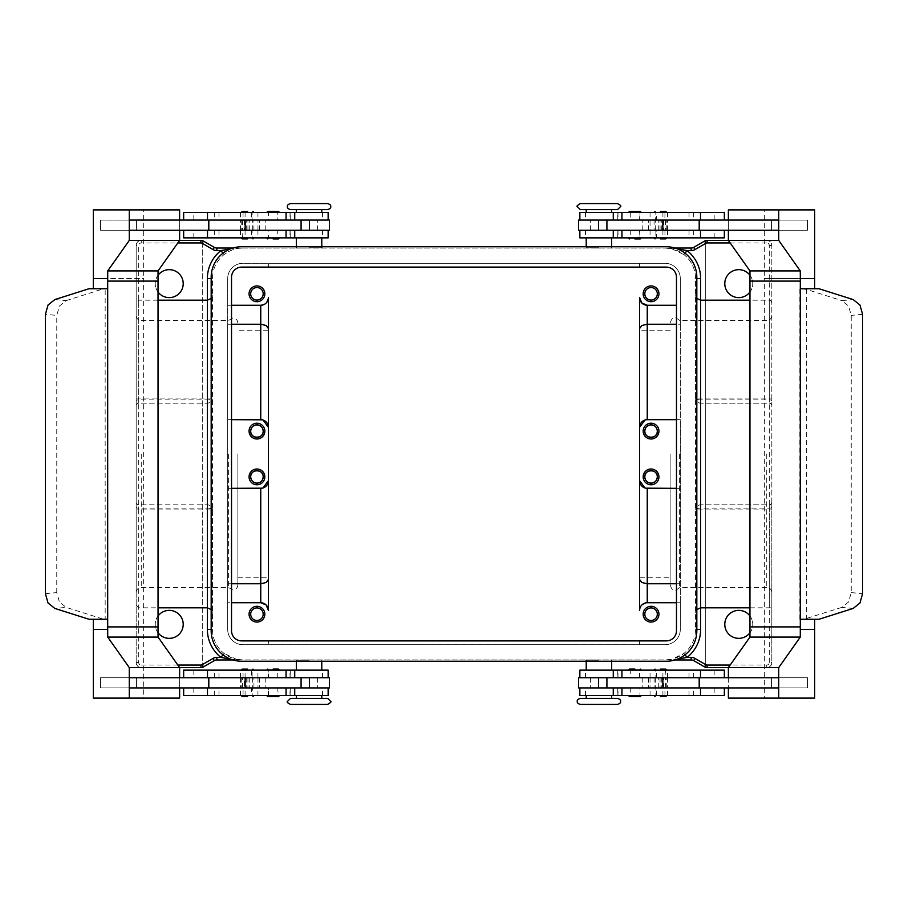 <?xml version="1.0" encoding="UTF-8"?>
<svg xmlns="http://www.w3.org/2000/svg" width="908" height="908" viewBox="0 0 908 908"><rect width="100%" height="100%" fill="white"/><g stroke="black" fill="none" stroke-linecap="round" stroke-linejoin="round"><path stroke-width="0.68" stroke-dasharray="4.54 3.41" d="M290.503 698.354L327.629 698.354M617.497 704.449L580.371 704.449M617.497 209.646L580.371 209.646M290.503 203.551L327.629 203.551M670.127 454L670.127 584.9L670.127 454M228.385 454L228.385 587.442L228.385 454M252.118 695.551L241.233 695.551L253.945 695.551L247.589 695.551L252.118 695.551L252.674 687.923L242.493 687.923L252.118 687.923M243.049 677.754L243.049 670.127L253.945 670.127L247.589 670.127L252.118 670.127L252.118 677.754L242.493 677.754L253.934 677.754L241.222 677.754L252.118 677.754M268.484 670.127L278.2 670.127L268.484 670.127L268.484 677.754M269.517 677.754L277.734 677.754L269.517 677.754M251.55 677.754L328.14 677.754L193.824 677.754L294.725 677.754L251.55 677.754L251.55 670.127L294.725 670.127L193.824 670.127L251.55 670.127M183.654 670.127L328.14 670.127M183.654 695.551L328.14 695.551M249.734 677.754L249.734 687.923L328.14 687.923L193.824 687.923L301.081 687.923L244.218 687.923L244.218 677.754M251.55 695.551L193.824 695.551L251.55 695.551L251.55 687.923M309.072 695.551L296.36 695.551L309.072 695.551M309.072 698.354L296.36 698.354L309.072 698.354M309.072 659.957L301.445 659.957L309.072 659.957M309.072 660.207L296.36 660.207L309.072 660.207M309.072 670.127L296.36 670.127L309.072 670.127M290.503 704.449L327.629 704.449M245.149 230.246L328.14 230.246L245.149 230.246M301.081 220.077L215.321 220.077L301.081 220.077M277.734 212.449L268.484 212.449L268.484 220.077L277.734 220.077L277.734 212.449L268.484 212.449M277.734 220.077L268.484 220.077M266.759 212.393L279.471 212.393M266.759 237.93L279.471 237.93M268.484 230.246L277.734 230.246L268.03 230.246L268.484 237.873L277.734 237.873L277.734 230.246M268.484 237.873L277.734 237.873M660.411 695.551L654.055 695.551L660.411 695.551M664.951 670.127L654.055 670.127L666.767 670.127L655.882 670.127L655.882 677.754L666.778 677.754L654.066 677.754L664.917 677.754L665.507 670.127L655.882 670.127M639.516 677.754L639.516 670.127L630.265 670.127L630.265 677.754L639.97 677.754L630.265 677.754M778.712 677.754L579.86 677.754L714.176 677.754L606.919 677.754L663.782 677.754L658.266 677.754L658.266 687.923L663.782 687.923L606.919 687.923L658.266 687.923M613.275 670.127L714.176 670.127L613.275 670.127M638.483 687.923L630.265 687.923L630.265 695.551L639.97 695.551L639.97 687.923L638.483 687.923M613.275 695.551L714.176 695.551L613.275 695.551M578.589 687.923L778.712 687.923M598.928 695.551L586.216 695.551L598.928 695.551M617.497 698.354L580.371 698.354M598.928 659.957L591.301 659.957L598.928 659.957M598.928 660.207L586.216 660.207L598.928 660.207M598.928 670.127L586.216 670.127L598.928 670.127M656.45 230.246L606.919 230.246L692.679 230.246L613.275 230.246L656.45 230.246L656.45 237.873L613.275 237.873L714.176 237.873L656.45 237.873M662.851 220.077L606.919 220.077L662.851 220.077M639.516 212.449L629.8 212.449L639.97 212.449L639.516 220.077L630.265 220.077L630.265 212.449M641.241 212.393L628.529 212.393M641.241 237.93L628.529 237.93M639.516 230.246L639.97 237.873L639.97 230.246L630.265 230.246L639.97 230.246L639.97 237.873L629.8 237.873L639.516 237.873M639.516 220.077L630.265 220.077M249.064 431.118A7.877 7.877 0 0 0 256.941 438.995A7.877 7.877 0 0 0 264.83 431.118A7.877 7.877 0 0 0 256.941 423.23A7.877 7.877 0 0 0 249.064 431.118M644.805 293.817A6.254 6.254 0 0 0 651.059 300.071A6.254 6.254 0 0 0 657.313 293.817A6.254 6.254 0 0 0 651.059 287.552A6.254 6.254 0 0 0 644.805 293.817M643.17 293.817A7.877 7.877 0 0 0 651.059 301.694A7.877 7.877 0 0 0 658.936 293.817A7.877 7.877 0 0 0 651.059 285.929A7.877 7.877 0 0 0 643.17 293.817M250.687 293.817A6.254 6.254 0 0 0 256.941 300.071A6.254 6.254 0 0 0 263.195 293.817A6.254 6.254 0 0 0 256.941 287.552A6.254 6.254 0 0 0 250.687 293.817M249.064 293.817A7.877 7.877 0 0 0 256.941 301.694A7.877 7.877 0 0 0 264.83 293.817A7.877 7.877 0 0 0 256.941 285.929A7.877 7.877 0 0 0 249.064 293.817M643.17 431.118A7.877 7.877 0 0 0 651.059 438.995A7.877 7.877 0 0 0 658.936 431.118A7.877 7.877 0 0 0 651.059 423.23A7.877 7.877 0 0 0 643.17 431.118M264.83 476.882A7.877 7.877 0 0 1 256.941 484.77A7.877 7.877 0 0 1 249.064 476.882A7.877 7.877 0 0 1 256.941 469.005A7.877 7.877 0 0 1 264.83 476.882M657.313 614.183A6.254 6.254 0 0 1 651.059 620.448A6.254 6.254 0 0 1 644.805 614.183A6.254 6.254 0 0 1 651.059 607.929A6.254 6.254 0 0 1 657.313 614.183M658.936 614.183A7.877 7.877 0 0 1 651.059 622.071A7.877 7.877 0 0 1 643.17 614.183A7.877 7.877 0 0 1 651.059 606.306A7.877 7.877 0 0 1 658.936 614.183M263.195 614.183A6.254 6.254 0 0 1 256.941 620.448A6.254 6.254 0 0 1 250.687 614.183A6.254 6.254 0 0 1 256.941 607.929A6.254 6.254 0 0 1 263.195 614.183M264.83 614.183A7.877 7.877 0 0 1 256.941 622.071A7.877 7.877 0 0 1 249.064 614.183A7.877 7.877 0 0 1 256.941 606.306A7.877 7.877 0 0 1 264.83 614.183M658.936 476.882A7.877 7.877 0 0 1 651.059 484.77A7.877 7.877 0 0 1 643.17 476.882A7.877 7.877 0 0 1 651.059 469.005A7.877 7.877 0 0 1 658.936 476.882M617.497 203.551L580.371 203.551M598.928 247.793L586.216 247.793L598.928 247.793M598.928 237.873L586.216 237.873L598.928 237.873M598.928 248.043L591.301 248.043L598.928 248.043M598.928 212.449L586.216 212.449L598.928 212.449M598.928 209.646L586.216 209.646L598.928 209.646M656.45 212.449L714.176 212.449L656.45 212.449L656.45 220.077M724.346 212.449L579.86 212.449M578.589 220.077L728.386 220.077L728.375 230.246L778.712 230.246M578.589 230.246L724.346 230.246L591.505 230.246L650.037 230.246L650.037 220.077M724.346 237.873L579.86 237.873M664.951 230.246L664.951 237.873L654.055 237.873L660.411 237.873L655.882 237.873L655.882 230.246L665.507 230.246L654.066 230.246L666.778 230.246L655.882 230.246M655.882 212.449L666.767 212.449L654.055 212.449L660.411 212.449L655.882 212.449L655.326 220.077L665.507 220.077L655.882 220.077M641.241 670.07L628.529 670.07M641.241 695.607L628.529 695.607M639.516 670.127L630.265 670.127M630.265 695.551L639.516 695.551M630.265 687.923L639.516 687.923M853.168 608.428L841.795 607.395L848.594 601.947L851.227 592.618L851.227 315.382L848.594 306.053L841.795 300.605L853.168 299.572M800.311 288.733L814.692 288.733L799.869 288.733L806.315 289.357L841.795 300.605M841.795 607.395L803.864 619.267L818.993 619.267M800.311 619.267L803.864 619.267M290.503 209.646L327.629 209.646M309.072 247.793L321.784 247.793L309.072 247.793M309.072 237.873L321.784 237.873L309.072 237.873M309.072 248.043L301.445 248.043L309.072 248.043M309.072 212.449L321.784 212.449L309.072 212.449M260.153 212.449L193.824 212.449L260.153 212.449M329.411 220.077L129.288 220.077M260.153 237.873L193.824 237.873L260.153 237.873M243.049 237.873L253.945 237.873L241.233 237.873L252.118 237.873L252.118 230.246L241.222 230.246L253.934 230.246L243.083 230.246L242.493 237.873L252.118 237.873M247.589 212.449L253.945 212.449L247.589 212.449M268.484 695.551L268.484 687.923L277.734 687.923L268.03 687.923L268.03 695.551L278.2 695.551L277.734 687.923M277.734 695.551L268.03 695.551L268.484 687.923M266.759 670.07L279.471 670.07M266.759 695.607L279.471 695.607M54.832 299.572L66.205 300.605L59.406 306.053L56.773 315.382L45.4 314.338M45.4 593.662L56.773 592.618L59.406 601.947L66.205 607.395L54.832 608.428M647.245 488.322L680.296 488.322L680.296 602.742L647.245 602.742L641.842 604.978L639.618 610.369L639.618 579.497M679.615 454L679.615 587.442L679.615 454M670.127 330.728L639.618 330.728L639.618 577.272L639.618 330.728L639.618 577.272L670.127 577.272M771.834 454L771.834 405.694A2.542 2.542 0 0 0 769.292 403.152L700.635 403.152A5.085 5.085 0 0 1 697.038 401.654A5.085 5.085 0 0 0 700.635 403.152L769.292 403.152L769.292 300.173L769.292 504.848A2.542 2.542 0 0 0 771.834 502.306L771.834 454M749.951 275.238A13.983 13.983 0 0 1 752.766 283.637A13.983 13.983 0 0 0 738.783 269.653A13.983 13.983 0 0 0 724.788 283.637A13.983 13.983 0 0 0 738.783 297.631A13.983 13.983 0 0 0 752.766 283.637A13.983 13.983 0 0 1 749.963 292.024M749.963 615.976A13.983 13.983 0 0 1 752.766 624.364A13.983 13.983 0 0 0 738.783 610.369A13.983 13.983 0 0 0 724.788 624.364A13.983 13.983 0 0 0 738.783 638.347A13.983 13.983 0 0 0 752.766 624.364A13.983 13.983 0 0 1 749.951 632.763M268.382 328.503L268.382 297.631L266.158 303.022L260.755 305.258L227.704 305.258L227.704 278.552A15.254 15.254 0 0 1 242.958 263.297L665.042 263.297A15.254 15.254 0 0 1 680.296 278.552L680.296 629.448A15.254 15.254 0 0 1 665.042 644.703L242.958 644.703A15.254 15.254 0 0 1 227.704 629.448L227.704 278.552A15.254 15.254 0 0 1 242.958 263.297L268.382 263.297L268.382 267.111L268.382 263.297L639.618 263.297L639.618 267.111L639.618 263.297L665.042 263.297A15.254 15.254 0 0 1 680.296 278.552L680.296 324.247L676.483 324.247M260.755 602.742L227.704 602.742L227.704 488.322L260.755 488.322M227.704 583.753L231.517 583.753M237.873 454L237.873 584.9L237.873 454M237.873 577.272L268.382 577.272L268.382 330.728L268.382 577.272L268.382 330.728L237.873 330.728M179.625 240.416L141.251 240.416A5.085 5.085 0 0 0 136.166 245.501L136.166 502.306A2.542 2.542 0 0 0 138.708 504.848L207.364 504.848A5.085 5.085 0 0 1 210.962 506.346A5.085 5.085 0 0 0 207.364 504.848L138.708 504.848L138.708 300.173L138.708 403.152L207.364 403.152A5.085 5.085 0 0 0 210.962 401.654A5.085 5.085 0 0 1 207.364 403.152L138.708 403.152L138.708 245.501A2.542 2.542 0 0 1 141.251 242.958L177.82 242.958M158.037 292.024A13.983 13.983 0 0 1 155.234 283.637A13.983 13.983 0 0 0 169.217 297.631A13.983 13.983 0 0 0 183.212 283.637A13.983 13.983 0 0 0 169.217 269.653A13.983 13.983 0 0 0 155.234 283.637A13.983 13.983 0 0 1 158.049 275.238M158.049 632.763A13.983 13.983 0 0 1 155.234 624.364A13.983 13.983 0 0 0 169.217 638.347A13.983 13.983 0 0 0 183.212 624.364A13.983 13.983 0 0 0 169.217 610.369A13.983 13.983 0 0 0 155.234 624.364A13.983 13.983 0 0 1 158.037 615.976M136.166 502.306A2.542 2.542 0 0 0 136.915 504.11A2.542 2.542 0 0 1 136.166 502.306L136.166 662.5A5.085 5.085 0 0 0 141.251 667.584L200.918 667.584A5.085 5.085 0 0 0 203.46 666.903L214.311 660.638A5.085 5.085 0 0 1 216.853 659.957L691.147 659.957A5.085 5.085 0 0 1 693.689 660.638L704.54 666.903A5.085 5.085 0 0 0 705.72 667.403L705.72 240.597A5.085 5.085 0 0 0 704.54 241.097L693.689 247.362A5.085 5.085 0 0 1 691.147 248.043L216.853 248.043A5.085 5.085 0 0 1 214.311 247.362L203.46 241.097A5.085 5.085 0 0 0 200.918 240.416L141.251 240.416A5.085 5.085 0 0 0 136.166 245.501L136.166 662.5A5.085 5.085 0 0 0 141.251 667.584L179.625 667.584M771.085 403.89A2.542 2.542 0 0 0 769.292 403.152A2.542 2.542 0 0 1 771.834 405.694A2.542 2.542 0 0 0 771.085 403.89A2.542 2.542 0 0 1 771.834 405.694L771.834 245.501A5.085 5.085 0 0 0 766.749 240.416L707.082 240.416A5.085 5.085 0 0 0 705.72 240.597L705.72 667.403A5.085 5.085 0 0 0 707.082 667.584L766.749 667.584A5.085 5.085 0 0 0 771.834 662.5L771.834 502.306A2.542 2.542 0 0 1 771.085 504.11A2.542 2.542 0 0 0 771.834 502.306A2.542 2.542 0 0 1 769.292 504.848L700.635 504.848A5.085 5.085 0 0 0 697.038 506.346A5.085 5.085 0 0 1 700.635 504.848L769.292 504.848L769.292 607.827L769.292 504.848A2.542 2.542 0 0 0 771.085 504.11M728.375 667.584L766.749 667.584A5.085 5.085 0 0 0 771.834 662.5L771.834 245.501A5.085 5.085 0 0 0 766.749 240.416L728.375 240.416M222.982 253.184L224.083 254.581C230.008 250.154 236.307 247.975 242.958 248.043L230.553 248.792M136.166 662.5L138.708 662.5L138.708 509.933L207.364 509.933L207.364 607.827L207.364 508.151A5.085 1.793 0 0 1 212.449 509.933L212.449 398.067A5.085 5.085 0 0 1 210.962 401.654A5.085 5.085 0 0 0 212.449 398.067L212.449 278.552A30.509 30.509 0 0 1 242.958 248.043L232.97 248.043M771.834 245.501L769.292 245.501L769.292 398.067L700.635 398.067L700.635 300.173L700.635 399.849A5.085 1.793 180 0 1 695.551 398.067L695.551 629.448A30.509 30.509 0 0 1 683.917 653.42L671.954 659.163L665.042 659.957L677.447 659.208M685.018 253.184L683.917 254.581A30.509 30.509 0 0 1 695.551 278.552L695.551 629.448A30.509 30.509 0 0 1 665.042 659.957L675.03 659.957M769.292 504.848L769.292 509.933L695.551 509.933A5.085 5.085 0 0 1 697.038 506.346A5.085 5.085 0 0 0 695.551 509.933A5.085 1.793 0 0 1 700.635 508.151L700.635 607.827L700.635 504.848L700.635 508.151L769.292 508.151A2.542 0.897 180 0 0 771.834 507.254M222.982 654.816L224.083 653.42A30.509 30.509 0 0 1 212.449 629.448L212.449 278.552A30.509 30.509 0 0 1 224.083 254.581M136.166 398.067L212.449 398.067A5.085 1.793 180 0 1 207.364 399.849L207.364 300.173L207.364 403.152L207.364 399.849L138.708 399.849A2.542 0.897 180 0 0 136.166 400.746M210.962 506.346A5.085 5.085 0 0 1 212.449 509.933A5.085 5.085 0 0 0 210.962 506.346M230.553 659.208L242.958 659.957A30.509 30.509 0 0 1 212.449 629.448L212.449 509.933L207.364 509.933L207.364 504.848L207.364 508.151L138.708 508.151A2.542 0.897 180 0 1 136.166 507.254M232.97 659.957L242.958 659.957L236.046 659.163L224.083 653.42M683.917 653.42L685.018 654.816M697.038 401.654A5.085 5.085 0 0 1 695.551 398.067A5.085 5.085 0 0 0 697.038 401.654M677.447 248.792L665.042 248.043A30.509 30.509 0 0 1 695.551 278.552L695.551 398.067L700.635 398.067L700.635 403.152L700.635 399.849L769.292 399.849A2.542 0.897 0 0 1 771.834 400.746M242.958 248.043L665.042 248.043L671.954 248.837L683.917 254.581M136.166 405.694A2.542 2.542 0 0 1 138.708 403.152A2.542 2.542 0 0 0 136.915 403.89A2.542 2.542 0 0 1 138.708 403.152A2.542 2.542 0 0 0 136.166 405.694A2.542 2.542 0 0 1 136.915 403.89M136.915 504.11A2.542 2.542 0 0 0 138.708 504.848A2.542 2.542 0 0 1 136.915 504.11A2.542 2.542 0 0 0 138.708 504.848L138.708 509.933L136.166 509.933M671.954 659.163L665.042 659.957L242.958 659.957L236.046 659.163M136.166 454L136.166 592.527L136.166 454M675.03 248.043L665.042 248.043L671.954 248.837M202.28 667.403L202.28 240.597L202.28 667.403M676.483 602.742L680.296 602.742L680.296 629.448A15.254 15.254 0 0 1 665.042 644.703L268.382 644.703L268.382 640.889L268.382 644.703L242.958 644.703A15.254 15.254 0 0 1 227.704 629.448L227.704 602.742L231.517 602.742M263.048 487.971L262.264 488.175M262.264 419.825L263.048 420.029M231.517 324.247L227.704 324.247L227.704 305.258L231.517 305.258M260.755 419.678L227.704 419.678L227.704 324.247M231.517 488.322L227.704 488.322L227.704 419.678L231.517 419.678M639.618 640.889L639.618 644.703L639.618 640.889M645.736 488.175L644.952 487.971M676.483 583.753L680.296 583.753M644.952 420.029L645.736 419.825M647.245 305.258L676.483 305.258M680.296 324.247L680.296 419.678L647.245 419.678M676.483 419.678L680.296 419.678L680.296 488.322L676.483 488.322M89.007 619.267L103.66 619.267L66.205 607.395M56.773 592.618L56.773 315.382M66.205 300.605L103.66 288.733L89.007 288.733M103.66 619.267L105.169 619.267L105.169 288.733L103.66 288.733M105.169 288.733L107.689 288.733M107.689 619.267L105.169 619.267M107.689 281.094L158.037 281.094L143.657 281.094L143.657 278.552L93.32 278.552L143.646 278.552L143.646 629.448L143.657 626.906L158.037 626.906L107.689 626.906M93.32 209.907L143.668 209.907L143.657 281.094M143.668 281.094L158.049 281.094M129.288 230.246L179.625 230.246L179.614 220.077L179.614 230.246L329.411 230.246M100.516 220.077L136.472 220.077L136.472 230.246L100.516 230.246L100.516 220.077L100.504 230.246L136.472 230.246L136.472 220.077L100.504 220.077M179.625 209.907L143.668 209.907M129.288 687.923L179.625 687.923L179.625 677.754L129.288 677.754M179.625 698.093L143.668 698.093L143.668 626.906L158.049 626.906M93.32 698.093L143.668 698.093M136.472 677.754L136.472 687.923L100.516 687.923L100.516 677.754L136.472 677.754L136.472 687.923L100.504 687.923L100.504 677.754L136.472 677.754M329.411 687.923L179.614 687.923L179.614 677.754L329.411 677.754M277.734 677.754L277.734 670.127M316.495 220.077L277.678 220.077L316.495 220.077M249.734 230.246L249.734 220.077M183.654 237.873L328.14 237.873M183.654 212.449L328.14 212.449M818.993 288.733L803.864 288.733M814.68 209.907L764.332 209.907L764.332 281.094L764.343 278.552L814.692 278.552L764.343 278.552L764.354 629.448L764.343 626.906L749.963 626.906L800.311 626.906M764.343 281.094L800.311 281.094M814.68 698.093L764.332 698.093L764.343 626.906M764.332 626.906L749.951 626.906M771.528 687.923L771.528 677.754L807.484 677.754L807.484 687.923L771.528 687.923L807.496 687.923L807.496 677.754L771.528 677.754L771.528 687.923M771.528 220.077L807.484 220.077L807.484 230.246L771.528 230.246L771.528 220.077L807.496 220.077L807.496 230.246L771.528 230.246L771.528 220.077M650.037 230.246L728.386 230.246L728.386 220.077L778.712 220.077M728.375 209.907L764.332 209.907M764.332 281.094L749.951 281.094M728.386 677.754L728.386 687.923L728.386 677.754M728.375 698.093L764.332 698.093M658.266 677.754L578.589 677.754M724.346 695.551L579.86 695.551M630.322 220.077L591.505 220.077L630.322 220.077M658.266 230.246L658.266 220.077M630.265 230.246L630.265 237.873M241.687 246.772L666.313 246.772A30.509 30.509 0 0 1 696.822 277.281L696.822 630.72A30.509 30.509 0 0 1 666.313 661.228L241.687 661.228A30.509 30.509 0 0 1 211.178 630.72L211.178 277.281A30.509 30.509 0 0 1 241.687 246.772M676.483 277.281A10.17 10.17 0 0 0 666.313 267.111L241.687 267.111A10.17 10.17 0 0 0 231.517 277.281L231.517 630.72A10.17 10.17 0 0 0 241.687 640.889L666.313 640.889A10.17 10.17 0 0 0 676.483 630.72L676.483 277.281M634.885 212.393L629.8 212.393L634.885 212.393M634.885 237.93L629.8 237.93L634.885 237.93M598.928 698.354L611.64 698.354L598.928 698.354M724.346 670.127L579.86 670.127M273.115 212.393L268.03 212.393L273.115 212.393M273.115 237.93L268.03 237.93L273.115 237.93M249.734 687.923L244.218 687.923M243.083 687.923L253.934 687.923L243.083 687.923L243.049 695.551M243.049 670.127L252.118 670.127M243.049 212.449L243.049 220.077L253.934 220.077L241.222 220.077L252.118 220.077L252.118 212.449M252.118 230.246L243.049 230.246M243.049 220.077L252.118 220.077M664.951 695.551L664.951 687.923L654.066 687.923L666.778 687.923L655.882 687.923L655.882 695.551M655.882 677.754L664.951 677.754M664.951 687.923L655.882 687.923M664.917 220.077L654.066 220.077L664.917 220.077L664.951 212.449M664.951 237.873L655.882 237.873M322.556 677.754L322.556 670.127M322.556 695.551L322.556 687.923M617.871 677.754L617.871 670.127M617.871 695.551L617.871 687.923M585.444 212.449L585.444 220.077M585.444 230.246L585.444 237.873M806.315 289.357L806.315 618.643M290.129 212.449L290.129 220.077M290.129 230.246L290.129 237.873M766.749 454L766.749 587.442L766.749 454M141.251 454L141.251 587.442L141.251 454M770.347 666.097A5.085 5.085 0 0 0 771.834 662.5L769.292 662.5A2.542 2.542 0 0 1 766.749 665.042L730.18 665.042M770.347 241.903A5.085 5.085 0 0 0 766.749 240.416L766.749 242.958A2.542 2.542 0 0 1 769.292 245.501M771.834 398.067L769.292 398.067L769.292 403.152M730.18 242.958L766.749 242.958M766.749 665.042L766.749 667.584M769.292 662.5L769.292 509.933L771.834 509.933M137.653 241.903A5.085 5.085 0 0 0 136.166 245.501L138.708 245.501M137.653 666.097A5.085 5.085 0 0 0 141.251 667.584L141.251 665.042A2.542 2.542 0 0 1 138.708 662.5M177.82 665.042L141.251 665.042M141.251 240.416L141.251 242.958M211.178 278.552L212.449 278.552M211.178 629.448L212.449 629.448M695.551 629.448L696.822 629.448M695.551 278.552L696.822 278.552M317.38 230.246L317.38 220.077M257.963 230.246L257.963 220.077M240.518 230.246L240.518 220.077M247.941 230.246L247.941 220.077M246.238 230.246L246.238 220.077M259.506 230.246L259.506 220.077M265.783 230.246L265.783 220.077M322.556 230.246L322.556 237.873M257.94 230.246L257.94 237.873M240.45 230.246L240.45 237.873M218.964 230.246L218.964 237.873M214.674 230.246L214.674 237.873M245.081 230.246L245.081 237.873M251.55 230.246L251.55 237.873M322.556 212.449L322.556 220.077M257.94 212.449L257.94 220.077M240.45 212.449L240.45 220.077M218.964 212.449L218.964 220.077M214.674 212.449L214.674 220.077M245.081 212.449L245.081 220.077M251.55 212.449L251.55 220.077M799.869 619.267L799.869 288.733M851.227 592.618L862.6 593.662M862.6 314.338L851.227 315.382M590.62 230.246L590.62 220.077M667.482 230.246L667.482 220.077M660.059 230.246L660.059 220.077M661.762 230.246L661.762 220.077M648.494 230.246L648.494 220.077M642.217 230.246L642.217 220.077M617.871 230.246L617.871 237.873M650.06 230.246L650.06 237.873M667.55 230.246L667.55 237.873M689.036 230.246L689.036 237.873M693.326 230.246L693.326 237.873M662.919 230.246L662.919 237.873M617.871 212.449L617.871 220.077M650.06 212.449L650.06 220.077M667.55 212.449L667.55 220.077M689.036 212.449L689.036 220.077M693.326 212.449L693.326 220.077M662.919 212.449L662.919 220.077M585.444 695.551L585.444 687.923M656.45 695.551L656.45 687.923M662.919 695.551L662.919 687.923M693.326 695.551L693.326 687.923M689.036 695.551L689.036 687.923M667.55 695.551L667.55 687.923M650.06 695.551L650.06 687.923M585.444 677.754L585.444 670.127M656.45 677.754L656.45 670.127M662.919 677.754L662.919 670.127M693.326 677.754L693.326 670.127M689.036 677.754L689.036 670.127M667.55 677.754L667.55 670.127M650.06 677.754L650.06 670.127M590.62 677.754L590.62 687.923M642.217 677.754L642.217 687.923M648.494 677.754L648.494 687.923M661.762 677.754L661.762 687.923M660.059 677.754L660.059 687.923M667.482 677.754L667.482 687.923M650.037 677.754L650.037 687.923M245.081 695.551L245.081 687.923M214.674 695.551L214.674 687.923M218.964 695.551L218.964 687.923M240.45 695.551L240.45 687.923M257.94 695.551L257.94 687.923M290.129 695.551L290.129 687.923M245.081 677.754L245.081 670.127M214.674 677.754L214.674 670.127M218.964 677.754L218.964 670.127M240.45 677.754L240.45 670.127M257.94 677.754L257.94 670.127M290.129 677.754L290.129 670.127M317.38 677.754L317.38 687.923M265.783 677.754L265.783 687.923M259.506 677.754L259.506 687.923M246.238 677.754L246.238 687.923M247.941 677.754L247.941 687.923M240.518 677.754L240.518 687.923M257.963 677.754L257.963 687.923M771.834 592.527C771.528 589.44 769.836 587.737 766.749 587.442L679.615 587.442C676.789 589.814 675.325 590.654 675.212 589.984C673.668 588.997 672.499 591.812 670.127 584.9M237.873 323.1C237.567 320.025 235.864 318.333 232.788 318.016L228.385 320.558L141.251 320.558C138.164 320.263 136.472 318.56 136.166 315.473M237.873 584.9C237.567 587.975 235.864 589.667 232.788 589.984L228.385 587.442L141.251 587.442C138.164 587.737 136.472 589.44 136.166 592.527M771.834 315.473C771.528 318.56 769.836 320.263 766.749 320.558L679.615 320.558C676.789 318.186 675.325 317.346 675.212 318.016C673.668 319.003 672.499 316.188 670.127 323.1M268.03 670.127L268.03 677.754L268.03 670.127M296.36 660.207L296.36 661.228M617.996 677.754L617.996 670.127M617.996 695.551L617.996 687.923M586.216 660.207L586.216 661.228M639.97 220.077L639.97 212.449L639.97 220.077M611.64 247.793L611.64 246.772M321.784 247.793L321.784 246.772M290.004 212.449L290.004 220.077M290.004 230.246L290.004 237.873M136.166 605.284L138.708 607.827L158.037 607.827M771.834 302.716C770.79 300.525 769.95 299.674 769.292 300.173L749.963 300.173M158.037 300.173L138.708 300.173L136.166 302.716M696.822 609.552L695.551 612.911M211.178 609.552L212.449 612.911M211.178 298.448L212.449 295.089M696.822 298.448L695.551 295.089M749.963 607.827L769.292 607.827C769.95 608.326 770.79 607.475 771.834 605.284M244.218 220.077L244.218 230.246M290.242 237.873L290.242 230.246M193.824 237.873L193.824 230.246M290.242 220.077L290.242 212.449M193.824 220.077L193.824 212.449M296.36 246.772L296.36 247.793M663.782 220.077L663.782 230.246M617.996 230.246L617.996 237.873M617.758 237.873L617.758 230.246M714.176 237.873L714.176 230.246M617.996 212.449L617.996 220.077M617.758 220.077L617.758 212.449M714.176 220.077L714.176 212.449M586.216 247.793L586.216 246.772M611.64 661.228L611.64 660.207M714.176 687.923L714.176 695.551M617.758 687.923L617.758 695.551M714.176 670.127L714.176 677.754M617.758 670.127L617.758 677.754M663.782 687.923L663.782 677.754M321.784 660.207L321.784 661.228M193.824 687.923L193.824 695.551M290.242 687.923L290.242 695.551M290.004 695.551L290.004 687.923M193.824 670.127L193.824 677.754M290.242 670.127L290.242 677.754M290.004 677.754L290.004 670.127M242.493 687.923L242.493 677.754M253.934 687.923L253.934 677.754M252.674 677.754L252.674 687.923M241.222 677.754L241.222 687.923M241.222 220.077L241.222 230.246M252.674 230.246L252.674 220.077M242.493 220.077L242.493 230.246M253.934 230.246L253.934 220.077M666.778 687.923L666.778 677.754M655.326 677.754L655.326 687.923M665.507 687.923L665.507 677.754M654.066 677.754L654.066 687.923M665.507 220.077L665.507 230.246M654.066 220.077L654.066 230.246M655.326 230.246L655.326 220.077M666.778 230.246L666.778 220.077"/><path stroke-width="1.36" d="M327.629 698.354L290.503 698.354L287.461 701.396C286.599 701.941 287.609 702.962 290.503 704.449L327.629 704.449C330.614 702.656 331.624 701.646 330.682 701.396L327.629 698.354M598.928 704.449L617.497 704.449C619.948 703.621 620.97 702.599 620.539 701.396C620.97 700.193 619.948 699.183 617.497 698.354L580.371 698.354C577.919 699.183 576.898 700.193 577.318 701.396C576.898 702.599 577.919 703.621 580.371 704.449L598.928 704.449M580.371 209.646L617.497 209.646L620.539 206.604C621.401 206.059 620.391 205.038 617.497 203.551L580.371 203.551C577.386 205.344 576.376 206.354 577.318 206.604L580.371 209.646M309.072 203.551L290.503 203.551C288.052 204.379 287.03 205.401 287.461 206.604C287.03 207.807 288.052 208.817 290.503 209.646L327.629 209.646C330.081 208.817 331.102 207.807 330.682 206.604C331.102 205.401 330.081 204.379 327.629 203.551L309.072 203.551M247.589 696.572L242.243 696.572L247.589 696.572M247.589 669.105L242.243 669.105L247.589 669.105M328.14 677.754L328.14 670.127L183.654 670.127L183.654 677.754M328.14 687.923L328.14 695.551L183.654 695.551L183.654 687.923M301.081 230.246L301.081 220.077L329.411 220.077L329.411 230.246L129.288 230.246L129.288 220.077L301.081 220.077M245.149 220.077L245.149 230.246M278.45 211.382L279.471 212.393L266.759 212.393L267.781 211.382L278.45 211.382L267.781 211.382M273.115 238.94L278.45 238.94L273.115 238.94M278.45 238.94L279.471 237.93L266.759 237.93L267.781 238.94M660.411 696.572L665.757 696.572L660.411 696.572M660.411 669.105L665.757 669.105L660.411 669.105M579.86 677.754L579.86 670.127L724.346 670.127L724.346 677.754M579.86 687.923L579.86 695.551L724.346 695.551L724.346 687.923M606.919 230.246L606.919 220.077L578.589 220.077L578.589 230.246L778.712 230.246L778.712 220.077L606.919 220.077M662.851 220.077L662.851 230.246M629.55 211.382L634.885 211.382L629.55 211.382L628.529 212.393L641.241 212.393L640.219 211.382L634.885 211.382L640.219 211.382M634.885 238.94L640.219 238.94L634.885 238.94M629.55 238.94L628.529 237.93L641.241 237.93L640.219 238.94M263.195 431.118C263.615 439.177 250.268 439.177 250.687 431.118A6.254 6.254 0 0 0 256.941 437.372A6.254 6.254 0 0 0 263.195 431.118A6.254 6.254 0 0 0 256.941 424.865A6.254 6.254 0 0 0 250.687 431.118C251.051 427.339 253.128 425.25 256.941 424.865C260.755 425.25 262.843 427.339 263.195 431.118M264.83 431.118A7.877 7.877 0 0 1 256.941 438.995A7.877 7.877 0 0 1 249.064 431.118A7.877 7.877 0 0 1 256.941 423.23A7.877 7.877 0 0 1 264.83 431.118M644.805 293.817A6.254 6.254 0 0 0 651.059 300.071A6.254 6.254 0 0 0 657.313 293.817A6.254 6.254 0 0 0 651.059 287.552A6.254 6.254 0 0 0 644.805 293.817M658.936 293.817A7.877 7.877 0 0 1 651.059 301.694A7.877 7.877 0 0 1 643.17 293.817A7.877 7.877 0 0 1 651.059 285.929A7.877 7.877 0 0 1 658.936 293.817M250.687 293.817A6.254 6.254 0 0 0 256.941 300.071A6.254 6.254 0 0 0 263.195 293.817A6.254 6.254 0 0 0 256.941 287.552A6.254 6.254 0 0 0 250.687 293.817M264.83 293.817A7.877 7.877 0 0 1 256.941 301.694A7.877 7.877 0 0 1 249.064 293.817A7.877 7.877 0 0 1 256.941 285.929A7.877 7.877 0 0 1 264.83 293.817M657.313 431.118C657.732 439.177 644.385 439.177 644.805 431.118A6.254 6.254 0 0 0 651.059 437.372A6.254 6.254 0 0 0 657.313 431.118A6.254 6.254 0 0 0 651.059 424.865A6.254 6.254 0 0 0 644.805 431.118C645.157 427.339 647.245 425.25 651.059 424.865C654.872 425.25 656.949 427.339 657.313 431.118M658.936 431.118A7.877 7.877 0 0 1 651.059 438.995A7.877 7.877 0 0 1 643.17 431.118A7.877 7.877 0 0 1 651.059 423.23A7.877 7.877 0 0 1 658.936 431.118M263.195 476.882C262.843 480.661 260.755 482.75 256.941 483.135C253.128 482.75 251.051 480.661 250.687 476.882C250.268 468.823 263.615 468.823 263.195 476.882A6.254 6.254 0 0 1 256.941 483.135A6.254 6.254 0 0 1 250.687 476.882A6.254 6.254 0 0 1 256.941 470.628A6.254 6.254 0 0 1 263.195 476.882M264.83 476.882A7.877 7.877 0 0 1 256.941 484.77A7.877 7.877 0 0 1 249.064 476.882A7.877 7.877 0 0 1 256.941 469.005A7.877 7.877 0 0 1 264.83 476.882M657.313 614.183A6.254 6.254 0 0 1 651.059 620.448A6.254 6.254 0 0 1 644.805 614.183A6.254 6.254 0 0 1 651.059 607.929A6.254 6.254 0 0 1 657.313 614.183M658.936 614.183A7.877 7.877 0 0 1 651.059 622.071A7.877 7.877 0 0 1 643.17 614.183A7.877 7.877 0 0 1 651.059 606.306A7.877 7.877 0 0 1 658.936 614.183M263.195 614.183A6.254 6.254 0 0 1 256.941 620.448A6.254 6.254 0 0 1 250.687 614.183A6.254 6.254 0 0 1 256.941 607.929A6.254 6.254 0 0 1 263.195 614.183M264.83 614.183A7.877 7.877 0 0 1 256.941 622.071A7.877 7.877 0 0 1 249.064 614.183A7.877 7.877 0 0 1 256.941 606.306A7.877 7.877 0 0 1 264.83 614.183M657.313 476.882C656.949 480.661 654.872 482.75 651.059 483.135C647.245 482.75 645.157 480.661 644.805 476.882C644.385 468.823 657.732 468.823 657.313 476.882A6.254 6.254 0 0 1 651.059 483.135A6.254 6.254 0 0 1 644.805 476.882A6.254 6.254 0 0 1 651.059 470.628A6.254 6.254 0 0 1 657.313 476.882M658.936 476.882A7.877 7.877 0 0 1 651.059 484.77A7.877 7.877 0 0 1 643.17 476.882A7.877 7.877 0 0 1 651.059 469.005A7.877 7.877 0 0 1 658.936 476.882M579.86 220.077L579.86 212.449L724.346 212.449L724.346 220.077M579.86 230.246L579.86 237.873L724.346 237.873L724.346 230.246M660.411 238.895L665.757 238.895L660.411 238.895M660.411 211.428L665.757 211.428L660.411 211.428M634.885 669.06L629.55 669.06L634.885 669.06M629.55 669.06L628.529 670.07L641.241 670.07L640.219 669.06M629.55 696.618L628.529 695.607L641.241 695.607L640.219 696.618L629.55 696.618L640.219 696.618M606.919 677.754L606.919 687.923L578.589 687.923L578.589 677.754L778.712 677.754L778.712 687.923L606.919 687.923M662.851 687.923L662.851 677.754M800.311 288.733L818.993 288.733L853.168 299.572L859.967 305.02L862.6 314.338L862.6 593.662L859.967 602.98L853.168 608.428L818.993 619.267L800.311 619.267L800.311 278.552L814.68 278.552L800.311 278.552L800.311 281.094L800.288 270.924L778.724 240.416L778.724 209.907L814.68 209.907L814.692 288.733M328.14 220.077L328.14 212.449L183.654 212.449L183.654 220.077M328.14 230.246L328.14 237.873L183.654 237.873L183.654 230.246M247.589 238.895L242.243 238.895L247.589 238.895M247.589 211.428L242.243 211.428L247.589 211.428M273.115 669.06L278.45 669.06L273.115 669.06M278.45 669.06L279.471 670.07L266.759 670.07L267.781 669.06M278.45 696.618L273.115 696.618L278.45 696.618L279.471 695.607L266.759 695.607L267.781 696.618L273.115 696.618L267.781 696.618M301.081 677.754L301.081 687.923L329.411 687.923L329.411 677.754L129.288 677.754L129.288 687.923L301.081 687.923M245.149 687.923L245.149 677.754M93.308 619.267L93.308 629.448L107.689 629.448L93.308 629.448L93.32 698.093L129.276 698.093L129.276 667.584L107.712 637.075L107.689 619.267L89.007 619.267L54.832 608.428L48.033 602.98L45.4 593.662L45.4 314.338L48.033 305.02L54.832 299.572L89.007 288.733L107.689 288.733L107.689 278.552L107.689 281.094L158.049 281.094L158.049 270.924L107.712 270.924L107.712 281.094M639.618 330.728L639.618 297.631A7.627 7.627 0 0 0 647.245 305.258L641.842 303.022L639.618 297.631L639.618 579.497L641.842 582.516L647.245 583.753L676.483 583.753M676.483 324.247L647.245 324.247L641.842 325.484L639.618 328.503M639.618 577.272L639.618 610.369A7.627 7.627 0 0 1 647.245 602.742L676.483 602.742M749.963 292.024A13.983 13.983 0 0 1 724.788 283.637A13.983 13.983 0 0 1 749.951 275.238M749.951 632.763A13.983 13.983 0 0 1 724.788 624.364A13.983 13.983 0 0 1 749.963 615.976M268.382 330.728L268.382 328.503L266.158 325.484L260.755 324.247L231.517 324.247M231.517 583.753L260.755 583.753L260.755 602.742L266.158 604.978L268.382 610.369L268.382 480.695L263.048 487.971M268.382 579.497L266.158 582.516L260.755 583.753L260.755 488.322A7.627 7.627 0 0 0 268.382 480.695L268.382 297.631A7.627 7.627 0 0 1 260.755 305.258L231.517 305.258M158.049 275.238A13.983 13.983 0 0 1 183.212 283.637A13.983 13.983 0 0 1 158.037 292.024M158.037 615.976A13.983 13.983 0 0 1 183.212 624.364A13.983 13.983 0 0 1 158.049 632.763M675.03 659.957L691.147 659.957A5.085 5.085 0 0 1 693.689 660.638L704.54 666.903A5.085 5.085 0 0 0 707.082 667.584L728.375 667.584L728.375 677.754M800.311 619.267L800.311 629.448L814.692 629.448L800.311 629.448L800.311 626.906L749.951 626.906L749.951 270.924L728.375 240.416L707.082 240.416A5.085 5.085 0 0 0 704.54 241.097L693.689 247.362A5.085 5.085 0 0 1 691.147 248.043L675.03 248.043M696.822 629.448L700.635 629.448L700.635 278.552A35.594 35.594 0 0 0 687.061 250.585L677.107 248.747M232.97 248.043L216.853 248.043A5.085 5.085 0 0 1 214.311 247.362L203.46 241.097A5.085 5.085 0 0 0 200.918 240.416L129.276 240.416L107.712 270.924M158.037 281.094L158.049 637.075L179.625 667.584L200.918 667.584A5.085 5.085 0 0 0 203.46 666.903L214.311 660.638A5.085 5.085 0 0 1 216.853 659.957L232.97 659.957M230.893 248.747L220.939 250.585L222.982 253.184M677.107 659.253L687.061 657.415A35.594 35.594 0 0 0 700.635 629.448M216.853 248.043L216.853 250.585L220.939 250.585A35.594 35.594 0 0 0 207.364 278.552L207.364 629.448A35.594 35.594 0 0 0 220.939 657.415L230.893 659.253M216.853 659.957L216.853 657.415L220.939 657.415L222.982 654.816M685.018 654.816L687.061 657.415L691.147 657.415L691.147 659.957M691.147 248.043L691.147 250.585L687.061 250.585L685.018 253.184M231.517 602.742L260.755 602.742A7.627 7.627 0 0 1 268.382 610.369L268.382 577.272M262.264 488.175L231.517 488.322M231.517 419.678L262.264 419.825M263.048 420.029L268.382 427.305A7.627 7.627 0 0 0 260.755 419.678L260.755 305.258M676.483 488.322L645.736 488.175M644.952 487.971L639.618 480.695A7.627 7.627 0 0 0 647.245 488.322L647.245 602.742M645.736 419.825L647.245 419.678A7.627 7.627 0 0 0 639.618 427.305L644.952 420.029M676.483 419.678L647.245 419.678L647.245 305.258L676.483 305.258M107.689 619.267L107.689 288.733M93.308 288.733L93.308 278.552L107.689 278.552L93.32 278.552L93.32 209.907L129.276 209.907L129.276 240.416M107.712 626.906L158.049 626.906M179.625 220.077L179.625 209.907L129.276 209.907M158.049 270.924L179.625 240.416L179.625 230.246M179.625 687.923L179.625 698.093L129.276 698.093M129.276 667.584L179.625 667.584L179.625 677.754M158.049 637.075L107.712 637.075M208.806 677.754L208.806 687.923M208.806 230.246L208.806 220.077M728.375 687.923L728.375 698.093L814.68 698.093L814.692 619.267M800.288 626.906L800.288 637.075L778.724 667.584L778.724 698.093M728.375 220.077L728.375 209.907L778.724 209.907M778.724 240.416L728.375 240.416L728.375 230.246M749.951 281.094L800.288 281.094M749.951 270.924L800.288 270.924M699.194 230.246L699.194 220.077M749.951 626.906L749.951 637.075L728.375 667.584L778.724 667.584M749.951 637.075L800.288 637.075M699.194 677.754L699.194 687.923M666.313 267.111A10.17 10.17 0 0 1 676.483 277.281L676.483 630.72A10.17 10.17 0 0 1 666.313 640.889L241.687 640.889A10.17 10.17 0 0 1 231.517 630.72L231.517 277.281A10.17 10.17 0 0 1 241.687 267.111L666.313 267.111M666.313 246.772A30.509 30.509 0 0 1 696.822 277.281L696.822 630.72A30.509 30.509 0 0 1 666.313 661.228L241.687 661.228A30.509 30.509 0 0 1 211.178 630.72L211.178 277.281A30.509 30.509 0 0 1 241.687 246.772L666.313 246.772M621.935 677.754L621.935 670.127M621.935 695.551L621.935 687.923M286.065 212.449L286.065 220.077M286.065 230.246L286.065 237.873M705.766 667.414A5.085 5.085 0 0 0 707.082 667.584L707.082 665.042A2.542 2.542 0 0 1 705.811 664.701L694.96 658.436A7.627 7.627 0 0 0 691.147 657.415M705.766 240.586A5.085 5.085 0 0 0 704.54 241.097L705.811 243.299A2.542 2.542 0 0 1 707.082 242.958L730.18 242.958M693.689 247.362L694.96 249.564L705.811 243.299M694.96 658.436L693.689 660.638M705.811 664.701L704.54 666.903M707.082 240.416L707.082 242.958M202.234 240.586A5.085 5.085 0 0 0 200.918 240.416L200.918 242.958A2.542 2.542 0 0 1 202.189 243.299L213.039 249.564A7.627 7.627 0 0 0 216.853 250.585M202.234 667.414A5.085 5.085 0 0 0 203.46 666.903L202.189 664.701A2.542 2.542 0 0 1 200.918 665.042L177.82 665.042M214.311 660.638L213.039 658.436L202.189 664.701M200.918 667.584L200.918 665.042M214.311 247.362L213.039 249.564M203.46 241.097L202.189 243.299M696.822 278.552L700.635 278.552M207.364 629.448L211.178 629.448M207.364 278.552L211.178 278.552M216.853 657.415A7.627 7.627 0 0 0 213.039 658.436M730.18 665.042L707.082 665.042M177.82 242.958L200.918 242.958M691.147 250.585A7.627 7.627 0 0 0 694.96 249.564M309.446 230.246L309.446 220.077M207.489 230.246L207.489 237.873M207.489 212.449L207.489 220.077M598.554 230.246L598.554 220.077M621.935 230.246L621.935 237.873M700.511 230.246L700.511 237.873M621.935 212.449L621.935 220.077M700.511 212.449L700.511 220.077M700.511 695.551L700.511 687.923M700.511 677.754L700.511 670.127M598.554 677.754L598.554 687.923M207.489 695.551L207.489 687.923M286.065 695.551L286.065 687.923M207.489 677.754L207.489 670.127M286.065 677.754L286.065 670.127M309.446 677.754L309.446 687.923M241.233 695.551L242.243 696.572M241.233 670.127L242.243 669.105M296.36 695.551L296.36 698.354M296.36 661.228L296.36 670.127M654.055 695.551L655.077 696.572M654.055 670.127L655.077 669.105M613.275 677.754L613.275 670.127M613.275 695.551L613.275 687.923M586.216 695.551L586.216 698.354M586.216 660.207L586.216 670.127M611.64 246.772L611.64 237.873M611.64 212.449L611.64 209.646M666.767 237.873L665.757 238.895M666.767 212.449L665.757 211.428M321.784 247.793L321.784 237.873M321.784 212.449L321.784 209.646M294.725 212.449L294.725 220.077M294.725 230.246L294.725 237.873M253.945 237.873L252.923 238.895M253.945 212.449L252.923 211.428M158.037 607.827L207.364 607.827L211.178 609.552M749.963 300.173L700.635 300.173L696.822 298.448M749.963 607.827L700.635 607.827L696.822 609.552M158.037 300.173L207.364 300.173L211.178 298.448M241.233 212.449L242.243 211.428M241.233 237.873L242.243 238.895M296.36 209.646L296.36 212.449M296.36 237.873L296.36 247.793M654.055 212.449L655.077 211.428M654.055 237.873L655.077 238.895M613.275 230.246L613.275 237.873M613.275 212.449L613.275 220.077M586.216 212.449L586.216 209.646M586.216 246.772L586.216 237.873M611.64 670.127L611.64 660.207M611.64 698.354L611.64 695.551M666.767 670.127L665.757 669.105M666.767 695.551L665.757 696.572M321.784 661.228L321.784 670.127M321.784 695.551L321.784 698.354M294.725 695.551L294.725 687.923M294.725 677.754L294.725 670.127M253.945 670.127L252.923 669.105M253.945 695.551L252.923 696.572"/></g></svg>
